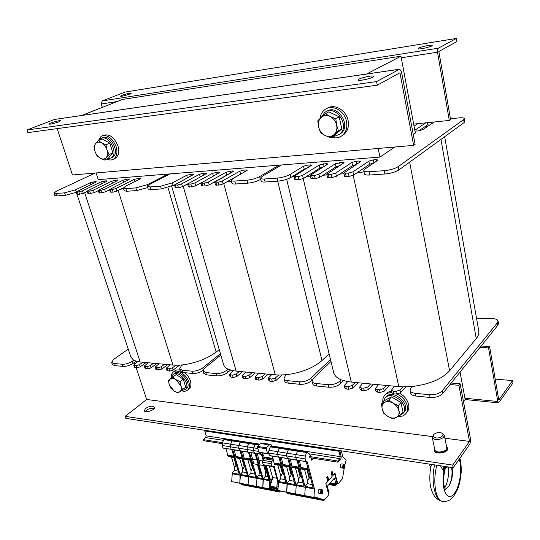 <?xml version="1.0" encoding="UTF-8"?>
<svg xmlns="http://www.w3.org/2000/svg" width="540" height="540" viewBox="0 0 540 540"><rect width="100%" height="100%" fill="white"/><g stroke="black" fill="none" stroke-linecap="round" stroke-linejoin="round"><path stroke-width="0.81" d="M96.106 172.949L98.253 179.644L379.951 157.093L378.196 148.453M413.262 134.494L415.348 133.083L400.964 56.201L122.431 99.441L81.81 115.459M400.964 56.201L366.552 74.027M463.482 401.639L465.163 399.431L460.053 372.101M394.808 147.015L379.951 157.093M260.469 178.241L261.225 181.204C261.448 181.879 262.75 182.142 265.147 182.007L277.925 181.157C282.967 180.644 287.28 179.408 290.878 177.458L304.229 169.222L307.139 168.21M292.302 176.58L294.151 176.742M281.543 164.97L262.103 176.418L260.462 178.214C260.685 178.875 261.995 179.138 264.384 178.997L277.175 178.112C282.218 177.586 286.538 176.351 290.142 174.413L303.521 166.232L307.746 165.031L311.783 165.092L294.611 175.959L294.104 176.546L294.847 179.631L298.957 179.753L303.345 178.497L319.916 168.048L323.163 166.961M306.727 176.364L310.399 176.107M294.104 176.546L298.215 176.648L302.609 175.392L319.228 165.011L326.16 163.586L327.672 163.863L327.226 164.389L310.237 175.406L310.966 178.531L315.218 178.666L319.66 177.397L336.022 166.833L339.586 165.692M323.001 175.237L326.97 174.96M310.237 175.406L314.489 175.52L318.938 174.251L335.34 163.762L342.387 162.317L343.973 162.608L343.555 163.127L326.801 174.238L327.524 177.41L331.925 177.552L336.413 176.263L352.546 165.598L356.434 164.396M339.707 174.083L343.987 173.785M326.801 174.238L331.209 174.359L335.704 173.077L351.871 162.479L356.238 161.231L359.046 161.014L360.707 161.311L360.308 161.825L343.825 173.036L344.527 176.249L349.09 176.404L353.632 175.102L369.508 164.322L373.721 163.073M357.007 172.807L363.987 171.889M427.417 126.475L425.081 126.61L428.051 124.416L427.734 122.654M418.871 130.822L425.081 126.61M343.825 173.036L348.381 173.171L352.931 171.862L368.854 161.163L373.268 159.901L376.151 159.671L377.892 159.989L377.514 160.488L364.952 169.047L363.731 170.681L364.419 173.941C364.723 174.839 366.491 175.203 369.718 175.028L384.865 174.015C390.764 173.428 395.408 172.091 398.81 169.999L464.13 122.58L464.846 121.568L464.353 118.597C464.029 117.821 462.152 117.592 458.723 117.916L450.434 118.773M417.791 123.674L414.052 126.158M414.815 130.255L425.831 122.85M434.315 121.979L422.705 129.688L418.642 130.842L414.983 131.153M363.731 170.681C364.034 171.572 365.803 171.923 369.029 171.74L384.19 170.687C390.096 170.087 394.747 168.75 398.156 166.671L463.637 119.603L464.353 118.597M330.98 361.469L313.24 378.486L312.019 381.26C312.377 382.469 313.7 383.211 315.995 383.474L328.212 384.689C332.984 384.865 336.92 383.643 340.018 381.038L341.226 379.823L347.652 381.618L344.27 385.607L345.721 386.424L348.266 386.674L352.262 385.439L355.124 382.475L362.812 383.211L359.62 387.099L361.132 387.95L363.737 388.213L367.774 386.957L370.595 383.954L378.473 384.703L375.334 388.625L376.92 389.515L379.586 389.779L383.67 388.51L386.444 385.459L394.517 386.228L391.446 390.184L393.1 391.122L395.84 391.392L399.964 390.103L402.8 386.883L412.054 386.546L410.967 387.801L410.083 390.366C410.522 391.973 412.27 392.958 415.321 393.323L429.59 394.74C435.105 394.963 439.317 393.64 442.22 390.778L497.495 322.677L498.035 321.05C497.617 319.606 495.794 318.789 492.554 318.593L476.503 318.182M444.656 136.721L478.777 331.128C479.189 333.504 478.346 335.981 476.24 338.567L449.604 370.791C441.869 379.1 429.347 384.352 412.054 386.546M402.8 386.883L394.517 386.228M355.124 382.475L347.652 381.618M370.595 383.954L362.812 383.211M386.444 385.459L378.473 384.703M341.226 379.823C336.92 378 334.402 375.577 333.673 372.546L286.659 179.321M410.083 390.366L410.65 393.066C411.095 394.679 412.844 395.671 415.888 396.043L430.151 397.487C435.659 397.717 439.864 396.401 442.76 393.525L497.914 325.195L498.454 323.561L498.035 321.05M391.446 390.184L392.033 392.857L393.687 393.802L396.421 394.079L400.538 392.789L405.695 386.903M375.334 388.625L375.935 391.264L377.521 392.162L380.187 392.432L384.257 391.163L389.185 385.722M359.62 387.099L360.227 389.705L361.739 390.569L364.345 390.832L368.375 389.576L373.376 384.217M344.27 385.607L344.891 388.186L346.343 389.009L348.881 389.266L352.87 388.031L357.952 382.745M312.032 381.308L312.66 383.771C313.011 384.993 314.341 385.736 316.629 386.006L328.84 387.241C333.612 387.423 337.547 386.208 340.632 383.589L343.548 380.646M170.053 173.894L149.492 184.491L147.373 186.388L150.107 186.921L160.529 186.199L172.382 182.851L186.678 175.298L192.665 174.035L193.671 174.218L193.057 174.798L174.481 184.964L175.284 187.738L178.443 187.799L182.446 186.665L187.63 183.863M186.077 184.7L187.731 184.585M174.481 184.964L177.64 185.011L181.649 183.877L199.503 174.299L203.411 173.198L206.631 173.219L206.03 173.792L187.576 184.046L188.372 186.853L191.632 186.914L195.676 185.767L201.272 182.696M199.287 183.789L201.143 183.661M187.576 184.046L190.836 184.1L194.886 182.952L212.632 173.279L218.808 171.99L219.901 172.192L219.314 172.76L200.988 183.101L201.778 185.942L205.139 186.017L209.23 184.856L227.59 174.683M212.814 182.851L214.886 182.709M200.988 183.101L204.35 183.161L208.44 182L226.078 172.24L232.342 170.93L233.482 171.139L232.916 171.707L214.731 182.135L215.514 185.011L218.977 185.092L223.115 183.917L241.873 173.448M226.82 181.811L231.437 181.204M147.386 186.422L148.19 189.081L150.923 189.635L161.339 188.939L174.481 184.903M231.208 180.367L231.977 183.249C232.18 183.863 233.375 184.113 235.562 183.985L247.705 183.175C252.518 182.682 256.743 181.481 260.375 179.564L260.752 179.341M214.731 182.135L218.194 182.203L222.332 181.022L239.841 171.173L243.871 170.033L247.394 170.066L246.847 170.627L232.963 178.511L231.201 180.333C231.404 180.941 232.598 181.184 234.785 181.049L246.935 180.205C251.755 179.705 255.98 178.504 259.619 176.6L279.092 165.166M220.84 355.077L204.606 368.132L202.986 371.007L205.828 372.553L215.946 373.558C219.969 373.687 223.594 372.58 226.827 370.244L228.13 369.158L233.179 370.724L229.406 374.429L232.531 375.199L236.21 374.078L239.321 371.439L245.673 372.046L242.075 375.664L245.295 376.468L249.001 375.334L252.092 372.654L258.586 373.275L255.029 376.927L258.336 377.757L262.082 376.61L265.154 373.903L271.789 374.531L268.272 378.216L271.681 379.08L275.461 377.919L278.627 375.064L286.51 374.706L285.296 375.82L283.973 378.635C284.303 379.748 285.525 380.423 287.631 380.666L299.288 381.82C303.865 381.983 307.719 380.795 310.858 378.257L330.5 359.498M329.123 353.842L322.002 360.558C313.43 367.956 301.603 372.674 286.51 374.706M278.627 375.064L271.789 374.531M239.321 371.439L233.179 370.724M252.092 372.654L245.673 372.046M265.154 373.903L258.586 373.275M228.13 369.158C225.612 367.943 224.093 366.363 223.56 364.419L171.693 186.3M283.986 378.689L284.627 381.098C284.965 382.212 286.18 382.894 288.286 383.137L299.936 384.318C304.506 384.487 308.36 383.299 311.492 380.754L312.073 380.201M268.272 378.216L268.94 380.653L270.101 381.301L272.342 381.524L276.122 380.363L281.988 375.037M255.029 376.927L255.704 379.337L259.004 380.174L262.75 379.033L268.198 374.193M242.075 375.664L242.757 378.047L245.97 378.857L249.676 377.723L255.163 372.951M229.406 374.429L230.087 376.785L233.213 377.568L236.885 376.448L242.419 371.736M203.006 371.075L203.681 373.309L206.516 374.868L216.641 375.894C220.657 376.022 224.282 374.922 227.502 372.58L230.513 370.069M95.168 173.029L56.491 191.16L53.993 193.077L55.958 193.455L64.618 192.854L75.533 189.79L90.221 182.776L95.56 181.643L96.282 181.771L95.533 182.365L76.302 191.855L77.132 194.373L77.841 194.515L83.322 193.361L87.257 191.45M76.302 191.855L78.806 191.869L82.492 190.836L100.899 181.953L106.306 180.799L107.055 180.934L106.319 181.528L87.142 191.093L87.973 193.644L88.709 193.786L94.264 192.618L98.321 190.627M97.997 190.789L98.361 190.762M87.142 191.093L89.714 191.113L93.433 190.066L111.807 181.103L117.281 179.941L118.064 180.076L117.342 180.677L98.219 190.316L99.05 192.895L99.819 193.05L105.449 191.862L109.633 189.783M109.168 190.013L109.694 189.979M98.219 190.316L100.865 190.337L104.625 189.284L122.945 180.238L126.61 179.213L129.31 179.206L128.608 179.8L109.546 189.526L110.376 192.125L113.09 192.159L116.883 191.093L123.417 187.805M120.744 189.149L123.586 188.784M54.007 193.111L54.83 195.534L56.795 195.919L65.455 195.338L76.43 192.247M123.383 188.143L124.193 190.742L126.711 191.255L136.667 190.586L147.737 187.576M109.546 189.526L112.266 189.547L116.059 188.48L134.325 179.354L139.961 178.166L140.805 178.315L140.117 178.909L125.591 186.206L123.377 188.109L125.888 188.602L135.844 187.913L147.461 184.64L168.035 174.056M128.243 349.117L113.576 359.451L111.618 362.313L113.704 363.42L122.236 364.264C125.672 364.358 129.033 363.346 132.314 361.24L133.67 360.254L137.686 361.631L133.664 365.074L136.175 365.648L139.577 364.621L142.823 362.239L148.156 362.745L144.302 366.113L146.873 366.707L150.309 365.675L153.542 363.265L158.989 363.778L155.156 367.173L157.795 367.794L161.264 366.748L164.484 364.304L170.039 364.831L166.232 368.26L168.946 368.894L172.442 367.841L175.784 365.269L182.615 364.905L181.325 365.911L179.618 368.793L182.25 370.217L191.95 371.176C195.818 371.297 199.375 370.217 202.628 367.943L220.435 353.673M219.254 349.623L216.169 352.073C207.157 358.736 195.973 363.015 182.615 364.905M175.784 365.269L170.039 364.831M142.823 362.239L137.686 361.631M153.542 363.265L148.156 362.745M164.484 364.304L158.989 363.778M133.67 360.254L130.91 357.17L76.309 192.308M179.638 368.861L180.32 371.054L182.952 372.485L192.652 373.464C196.263 373.606 199.699 372.627 202.946 370.514M166.239 368.28L166.948 370.494L169.655 371.142L173.144 370.082L179.482 365.182M155.162 367.193L155.871 369.387L158.51 370.015L161.973 368.969L167.697 364.608M144.308 366.133L145.017 368.307L147.589 368.908L151.025 367.875L156.769 363.569M133.67 365.094L134.379 367.24L136.89 367.828L140.292 366.802L146.063 362.549M111.638 362.381L112.34 364.439L114.433 365.553L122.958 366.417C126.394 366.512 129.749 365.506 133.029 363.386L136.013 361.22M418.743 48.06C421.483 46.521 432.358 44.395 432.223 45.434C432.81 46.575 417.92 49.964 418.061 48.667L418.743 48.06M121.932 95.33C126.549 93.764 129.614 93.076 131.139 93.272C131.571 93.94 120.339 96.991 120.447 96.167L121.932 95.33M102.33 107.366L101.284 103.984L102.222 100.926L125.152 92.056L456.401 38.434L438.305 48.215C437.522 48.85 437.265 50.18 437.522 52.205L449.294 120.44L450.569 119.543L438.865 51.469L456.914 41.587L456.401 38.434M449.294 120.44L413.667 124.099M480.006 347.382L488.538 347.909L497.786 401.497L498.548 402.874L513 382.955L512.609 380.579L495.207 379.127M488.538 347.909L489.605 346.558L498.805 400.059L512.609 380.579M489.605 346.558L481.086 346.046M58.624 121.905C53.595 123.647 50.321 124.382 48.809 124.126C48.357 123.323 60.608 119.873 60.527 120.825L58.624 121.905M372.64 77.2C369.34 79.076 357.811 81.277 357.986 80.015C357.325 78.563 373.586 74.743 373.558 76.356L372.64 77.2M27 130.012L27.884 132.597L377.291 85.185L399.951 72.778L413.647 145.375L415.112 144.349L401.497 71.935L399.721 69.201L376.576 81.574L27 130.012L54.682 119.408L399.411 69.242M377.291 85.185L376.576 81.574M413.647 145.375L72.495 174.994L57.173 128.628M435.429 450.785L434.869 451.663M447.498 449.53L446.627 448.889M446.58 446.648L447.667 448.193C448.936 452.817 434.788 455.193 434.194 450.468L434.599 448.679M154.217 408.402C151.706 407.869 149.054 408.544 146.252 410.434L145.226 411.527M145.584 408.416C149.715 405.952 152.678 405.554 154.481 407.214C155.588 409.928 144.889 413.593 144.288 410.697L145.584 408.416M469.976 443.954L470.651 439.783L460.127 383.805L458.912 385.337L469.496 441.41L452.709 465.095L453.229 467.694L469.976 443.954M136.188 367.754L146.664 399.472L432.27 436.577L146.664 399.472L125.138 416.354L452.709 465.095M469.496 441.41L444.899 438.217L469.496 441.41M125.138 416.354L125.834 418.385L453.229 467.694M460.127 383.805L451.244 383.015M450.016 384.534L458.912 385.337M134.845 363.704L134.413 362.381M184.68 372.661C187.441 374.942 189.344 377.703 190.404 380.93C191.369 384.318 191.018 386.897 189.351 388.672L188.696 389.205M173.61 371.837L174.44 371.196C175.838 369.927 177.714 369.596 180.056 370.19M171.349 378.101C171.059 375.611 171.578 373.707 172.915 372.377C176.688 368.26 186.759 374.348 188.899 382.144C189.871 385.533 189.52 388.112 187.859 389.887C186.232 391.379 184.046 391.642 181.292 390.663M102.607 135.635L103.025 135.452C109.181 133.447 114.169 136.951 117.997 145.976C119.516 151.727 118.672 155.817 115.466 158.247L114.095 158.882M98.071 140.927L101.183 136.242C107.339 134.237 112.334 137.754 116.174 146.792C117.707 152.557 116.87 156.654 113.663 159.084C111.659 160.292 109.357 160.279 106.751 159.037M399.89 393.316C404.521 396.117 407.417 399.85 408.591 404.514C409.158 407.369 408.753 409.799 407.369 411.791L406.654 412.648M385.034 394.889L385.553 394.315C386.978 392.486 389.023 391.46 391.675 391.237M397.224 394.092C402.57 396.799 405.932 400.775 407.315 406.019C407.889 408.881 407.484 411.311 406.1 413.309C404.264 415.719 401.544 416.792 397.94 416.529M382.752 402.381L382.86 398.783L384.237 395.773C386.006 393.552 388.591 392.526 392 392.702M326.916 108.452C334.091 103.228 346.181 109.985 348.077 120.433C349.13 126.367 347.767 131.038 343.987 134.44L341.834 135.823M319.957 118.584C320.429 114.831 321.995 111.895 324.648 109.782C331.695 103.822 344.513 110.518 346.478 121.365C347.537 127.312 346.174 131.989 342.387 135.398C339.235 137.862 335.61 138.483 331.513 137.255M99.016 140.326L100.656 138.713C108.277 133.447 119.232 153.576 111.186 157.977L107.588 158.659M101.851 138.2L102.134 138.078C109.755 132.813 120.683 152.908 112.644 157.309L111.328 157.889M171.484 378L172.854 374.733C178.126 369.016 191.309 384.446 185.45 389.502L181.44 390.555M173.435 374.281L174.069 373.781C179.347 368.064 192.51 383.468 186.658 388.53L186.097 388.976M383.616 401.402L384.865 398.378C390.845 389.367 410.11 404.717 403.306 413.174L399.384 415.692M385.533 397.629L385.918 397.197C391.898 388.193 411.129 403.508 404.325 411.966L403.718 412.688M321.334 117.288L324.648 112.597C335.259 103.525 350.771 125.955 339.62 134.21L334.719 136.235L333.18 136.262M326.518 111.483C337.351 103.491 351.729 125.489 340.909 133.441L339.12 134.588M174.022 390.994L170.937 388.321L169.236 384.716L174.022 390.994C176.344 392.445 178.288 392.675 179.867 391.689L178.004 392.965L174.022 390.994M168.419 380.389L170.242 379.067C168.817 380.248 168.48 382.131 169.236 384.716L168.419 380.389L176.135 374.551L183.263 379.175L185.747 387.167L179.867 391.689C181.319 390.535 181.676 388.658 180.934 386.046L182.628 389.691M172.976 377.028L176.094 379.701C173.745 378.257 171.794 378.047 170.242 379.067L176.135 374.551M180.124 381.679L180.934 386.046L176.094 379.701L180.124 381.679L183.263 379.175M387.896 416.428L383.609 413.161L382.171 408.922C382.968 411.993 384.878 414.497 387.896 416.428C390.98 418.196 393.775 418.527 396.259 417.42L392.958 418.817L387.896 416.428M381.496 403.785L384.737 402.314C382.442 403.663 381.584 405.864 382.171 408.922L381.496 403.785L384.23 400.721L391.5 396.88L400.964 402.516L403.009 411.973L400.343 415.118L396.259 417.42C398.601 416.111 399.492 413.917 398.932 410.825L400.343 415.118M388.78 399.951L393.134 403.218C389.995 401.456 387.194 401.152 384.737 402.314L388.78 399.951L391.5 396.88M398.277 405.628L398.932 410.825C398.142 407.707 396.212 405.169 393.134 403.218L398.277 405.628L400.964 402.516M100.244 158.186L97.031 155.837L94.952 151.247C96.039 154.4 97.801 156.708 100.244 158.186C102.708 159.469 104.713 159.266 106.265 157.579L104.544 160.056L100.244 158.186M93.953 146.165L95.627 143.627C94.25 145.537 94.028 148.082 94.952 151.247L93.953 146.165M98.402 140.589L101.662 142.925C99.164 141.656 97.153 141.892 95.627 143.627L98.402 140.589L102.236 138.935L109.823 143.12L112.86 152.867L109.073 154.589L106.265 157.579C107.676 155.696 107.926 153.158 107.008 149.945L109.073 154.589M106.009 144.801L107.008 149.945C105.921 146.745 104.139 144.41 101.662 142.925L106.009 144.801L109.823 143.12M112.86 152.867L108.317 158.321L104.544 160.056M325.094 135.486L320.463 132.692L318.641 127.022C319.633 130.896 321.779 133.718 325.094 135.486C328.475 137.018 331.466 136.715 334.078 134.575L330.703 137.727L325.094 135.486M317.776 120.771L321.077 117.524C318.688 119.948 317.871 123.113 318.641 127.022L317.776 120.771M325.384 113.711L330.095 116.478C326.66 114.973 323.649 115.324 321.077 117.524L325.384 113.711L328.806 111.834L339.181 116.816L341.786 128.864L338.438 130.828L334.078 134.575C336.528 132.212 337.385 129.04 336.643 125.071L338.438 130.828M335.799 118.726L336.643 125.071C335.657 121.115 333.477 118.253 330.095 116.478L335.799 118.726L339.181 116.816M341.786 128.864L334.064 135.743L330.703 137.727M436.057 437.913C433.094 437.238 432.459 435.983 434.16 434.147C436.32 432.662 438.696 432.257 441.288 432.918C445.554 434.234 440.924 438.696 436.057 437.913M433.694 434.612L432.263 437.306C432.574 438.473 433.748 439.216 435.773 439.533C440.957 439.58 443.799 438.149 444.305 435.24L441.902 433.195M432.263 437.306L434.808 449.705C435.341 453.904 447.917 451.784 446.783 447.68L444.305 435.24M429.05 464.056L429.678 464.771M444.238 467.815L448.132 466.925M443.009 466.155L443.968 471.818L440.417 465.764M429.523 464.123L430.481 468.106M441.821 501.282C437.285 499.75 434.153 496.746 432.419 492.284C429.678 486.533 429.111 478.042 430.724 466.803L432.074 464.508M452.702 467.613C453.06 475.092 451.656 481.451 448.483 486.682L445.142 489.382M444.528 489.422L444.015 489.341M445.115 489.328L448.483 486.682C451.602 481.437 452.662 475.031 451.663 467.458M442.699 501.451L441.848 501.289C434.666 499.885 430.772 480.647 434.68 464.9M436.86 465.23C432.554 480.944 435.456 500.026 442.159 501.343L443.097 501.505M306.585 452.54L305.255 456.077L305.073 458.899L268.785 453.033L268.974 450.293L270.331 446.87L306.585 452.54L307.017 452.156L310.385 455.335L309.528 456.415L309.865 457.704L338.04 462.213L340.828 459.034L341.226 457.056L339.883 450.623M204.559 430.238L206.111 435.814L205.679 437.569L203.384 439.634L203.722 440.714L222.163 443.664M309.562 456.53L337.736 461.018L338.04 462.213M203.384 439.634L222.494 442.672M338.843 450.468L340.234 456.651L339.836 458.636L337.736 461.018M249.345 485.244L250.324 486.378L242.244 484.819L241.637 484.637L241.785 484.002L249.865 485.555L249.723 486.196L250.324 486.378L258.512 487.958L241.637 484.637M247.07 484.616L255.11 486.506L249.352 485.399M240.084 450.893L247.435 475.787L240.111 474.437L239.821 483.151L240.435 483.341L231.687 481.592L232.241 473.81L240.368 475.308L239.821 483.151L248.684 484.92L231.687 481.592M240.111 474.437L242.642 471.92L242.804 469.307L239.591 458.474M236.547 457.954L235.987 457.367L242.318 458.44M234.252 449.935L235.987 457.367M231.599 449.368L223.425 448.031M258.626 451.393L230.404 446.823L231.113 449.192L230.404 446.823L230.594 444.177L257.803 448.517M222.406 442.874L230.594 444.177L230.404 446.823L222.217 445.5L222.406 442.874L223.803 439.601L231.977 440.876L230.594 444.177L232.436 440.525L240.671 441.815M240.692 441.815L232.436 440.525L231.977 440.876L240.273 442.172L240.732 441.821L249.089 443.124M239.666 450.819L238.707 448.166L238.889 445.5L240.273 442.172L238.889 445.5L238.707 448.166L239.409 450.549L223.162 448.119M241.016 451.042L248.616 476.834L248.063 484.731L257.04 486.526L248.063 484.731L248.616 476.834L256.979 478.379L256.433 486.338L269.865 488.983L270.014 488.322L279.113 491.177L278.971 491.825L279.558 492.014L257.918 487.769L258.059 487.127L257.918 487.769L266.821 489.557L266.227 489.375L266.369 488.727L266.227 489.375L273.159 490.779L272.565 490.597L272.707 489.942L279.113 491.177M254.59 486.054L272.707 489.942L272.565 490.597L278.971 491.825M246.375 484.481L249.865 485.555L263.385 488.093L256.237 486.567L260.442 487.181M252.146 485.588L247.07 484.697M232.72 449.685L240.368 475.308L248.616 476.834L248.36 475.956L250.877 473.418L251.039 470.786L247.847 459.877M235.724 456.476L242.055 457.549M242.514 459.101L241.542 458.804M241.96 459.007L244.195 466.567L242.804 469.307M246.503 472.621L242.642 471.92M244.107 466.594L244.755 466.709M244.195 466.567L244.62 466.256M244.526 466.236L242.413 459.088M244.816 459.365L244.256 458.771L250.702 459.864M242.534 451.292L244.256 458.771M239.895 450.725L247.826 451.926L247.124 449.53L247.313 446.843L248.69 443.489L249.143 443.131L255.508 444.13L249.143 443.131L247.313 446.843L247.124 449.53L248.056 452.196L254.475 453.249L253.55 450.569L253.739 447.869L255.11 444.494L255.582 444.137L259.436 444.737L255.582 444.137M255.562 444.137L255.11 444.494L240.273 442.172L240.732 441.821L249.109 443.124M248.083 452.203L231.37 449.462M249.426 452.419L256.979 478.379L256.433 486.338L262.811 487.559L263.358 479.561L269.507 480.695M262.919 487.654L266.369 488.727L271.782 489.706L263.608 487.87L268.853 488.795M248.36 475.956L255.791 477.326L248.495 452.297L249.433 452.452M243.992 457.88L250.439 458.966M250.891 460.532L249.804 460.208M250.222 460.418L252.443 468.025L251.039 470.786M254.86 474.14L250.877 473.418M252.356 468.052L253.125 468.187M252.443 468.025L252.99 467.735M252.774 467.694L250.675 460.499M295.961 494.188L296.46 494.505L296.318 495.173L296.899 495.356L288.164 493.675L287.584 493.486L287.726 492.831L296.46 494.505L296.318 495.173L296.899 495.356L305.762 497.063L287.584 493.486M293.753 493.567L302.191 495.545L295.967 494.35M287.881 458.723L294.962 484.542L287.03 483.077L286.733 492.143L287.334 492.332L277.931 490.462L278.478 482.355L287.28 483.982L286.733 492.143L296.257 494.046L277.931 490.462M287.03 483.077L289.481 480.425L289.649 477.711L286.551 466.472M283.601 465.973L283.055 465.365L290.027 466.553M281.381 457.657L283.055 465.365M278.816 457.096L269.953 455.645M268.974 450.293L277.844 451.703L279.653 447.889L277.844 451.703L277.654 454.464L278.336 456.921L277.654 454.464L277.844 451.703L305.255 456.077M287.584 458.669L286.652 455.915L286.841 453.141L288.623 449.287L297.695 450.704L288.623 449.287L286.841 453.141L286.652 455.915L287.334 458.393L269.696 455.74M288.887 458.885L296.21 485.629L295.663 493.857L305.316 495.781L295.663 493.857L296.21 485.629L305.269 487.303L304.729 495.599L314.516 497.549L314.658 496.861L323.447 499.689L323.312 500.371L323.879 500.553L305.188 496.881L305.323 496.213L305.188 496.881L314.753 498.798L314.179 498.616L314.321 497.941L314.179 498.616L323.312 500.371M301.975 495.139L305.323 496.213L323.447 499.689M293.085 493.439L305.323 496.213L311.148 497.266L302.636 495.356L308.306 496.355M299.329 494.633L293.753 493.648M279.902 457.414L287.28 483.982L296.21 485.629L295.961 484.724L298.397 482.045L298.566 479.304L295.488 467.998M282.798 464.447L289.778 465.629M290.216 467.242L288.549 466.817M288.974 467.026L291.128 474.863L289.649 477.711M294.064 481.262L289.481 480.425M291.04 474.889L292.383 475.126M291.128 474.863L292.255 474.66M291.452 474.518L289.413 467.1M287.219 492.514L287.726 492.831M284.999 491.886L293.362 493.85L287.226 492.669M278.91 457.252L286.045 482.895L278.228 481.457L278.478 482.355M273.301 459.817L271.546 461.795L271.127 463.691L272.12 466.553L274.307 466.513L278.235 481.451L280.699 478.832L280.861 476.132L277.742 464.974M274.772 464.468L274.226 463.867L281.077 465.028M272.538 456.206L274.226 463.867M268.785 453.033L269.474 455.47M270.331 446.87L270.776 446.506L279.578 447.883L270.776 446.506M288.59 449.28L279.639 447.889L288.569 449.28M278.593 457.198L296.467 459.884L295.792 457.394L295.981 454.599L297.756 450.711L306.963 452.149M290.48 492.939L284.999 491.974M273.969 462.949L280.82 464.11M281.266 465.71L279.734 465.311M280.159 465.521L282.326 473.303L280.861 476.132M285.14 479.635L280.699 478.832M282.238 473.337L283.446 473.546M282.326 473.303L283.311 473.081M282.65 472.966L280.598 465.601M277.972 489.814L276.001 489.314L277.985 489.692M277.992 489.544L273.746 488.606L277.999 489.416M278.012 489.26L271.478 487.89L278.019 489.139M278.033 488.983L270.229 487.499L269.089 486.824L269.615 479.081L270.229 479.196L269.784 485.102L272.525 477.11L269.393 466.081M265.727 465.446L269.615 479.081M272.066 466.533L263.405 465.048L262.406 462.206L262.825 460.323L264.391 458.75L264.6 457.812L262.19 452.885L269.062 454.005M259.18 452.304L257.479 447.39L257.695 446.445L260.631 443.563L262.049 443.057L270.594 444.373M272.835 446.823L270.776 444.4L269.365 444.92L260.631 443.563M257.695 446.445L266.45 447.822L269.365 444.92M266.45 447.822L266.234 448.774L267.604 453.607L258.856 452.189M268.731 451.15L268.225 453.425L267.604 453.607M271.822 456.091L273.004 458.399M278.235 481.484L277.911 488.835L269.237 487.181M273.524 466.405L277.506 480.533L278.289 480.674M277.506 480.533L276.77 487.377L270.027 486.108L269.784 485.102M266.341 465.554L270.229 479.196M270.027 486.108L272.95 477.569L272.525 477.11M272.95 477.569L276.872 478.278M272.194 489.632L269.271 488.869M269.946 488.923L278.188 490.934L272.201 489.787M264.573 465.251L268.704 479.702L263.101 478.676L262.811 487.559L269.865 488.983M263.101 478.676L265.41 476.28L265.687 472.325L263.75 465.568M257.344 453.715L260.098 464.933L264.708 465.73M254.732 453.155L248.312 452.101M260.321 452.581L260.739 454.039L254.246 452.979L253.55 450.569L253.739 447.869L255.11 444.494L259.058 445.108M263.088 460.06L261.482 454.424L262.332 454.565L261.839 453.971L260.739 454.039M262.332 454.565L263.723 459.425M265.424 465.399L269.561 479.885M269.365 487.222L269.257 488.795M280.476 491.022L279.558 492.014M270 488.383L271.424 488.815L269.966 488.538M269.939 488.646L273.699 489.53L269.906 488.801M269.879 488.909L275.947 490.232L269.953 489.085M258.788 460.384L262.447 460.998M266.26 471.163L265.687 472.325M267.853 476.726L265.41 476.28M254.995 453.33L262.265 478.521L256.723 477.502L256.979 478.379L263.358 479.561L255.839 453.472M256.723 477.502L259.045 475.126L259.315 471.184L257.371 464.461M250.938 452.669L253.706 463.826L258.248 464.616M254.509 453.256L260.962 454.309M252.389 459.297L256.939 460.067M259.841 470.131L259.315 471.184M261.407 475.551L259.045 475.126M241.259 483.692L241.785 484.002M238.97 483.064L246.942 484.933L241.265 483.847M231.809 449.537L239.2 474.275L231.977 472.945L232.241 473.81M231.977 472.945L234.522 470.448L234.684 467.856L231.458 457.083M228.393 456.563L227.833 455.976L234.05 457.036M226.085 448.598L227.833 455.976M222.217 445.5L222.932 447.856M223.803 439.601L224.262 439.25L232.376 440.519M243.965 484.015L238.977 483.145M227.563 455.099L233.786 456.151M234.245 457.697L233.395 457.414M233.813 457.616L236.054 465.129L234.684 467.856M238.262 471.13L234.522 470.448M235.966 465.156L236.507 465.251M292.559 467.498L292.019 466.891L299.12 468.099M290.358 459.128L292.019 466.891M287.807 458.568L296.716 460.168M298.013 460.377L305.269 487.303L304.729 495.599L314.516 497.549M310.993 496.874L320.24 499.014L312.566 497.374L318.074 498.319L314.53 497.475M295.961 484.724L304.013 486.209L297 460.242L298.019 460.411M291.762 465.966L298.87 467.168M299.309 468.788L297.5 468.342M297.925 468.551L300.065 476.442L298.566 479.304M303.122 482.902L298.397 482.045M299.97 476.469L301.455 476.732M300.065 476.442L301.327 476.26M300.382 476.091L298.363 468.626M306.187 461.599L313.2 487.897L305.026 486.392L305.269 487.303L314.469 489.004L313.929 497.36M305.026 486.392L307.449 483.692L307.611 480.931L304.567 469.544M301.651 469.051L301.118 468.437L308.347 469.665M299.471 460.62L301.118 468.437M296.939 460.06L305.957 461.68L296.467 459.884L295.792 457.394L295.981 454.599L297.769 450.718M344.885 464.893L346.147 460.31L342.806 456.773L341.334 450.839M313.605 458.298L311.756 460.31L311.121 457.9M305.073 458.899L305.741 461.403M306.241 461.761L307.28 461.93L306.801 461.315L305.957 461.68M307.28 461.93L314.469 489.004M344.25 468.092L342.482 478.724L338.243 483.692L337.122 481.43L335.009 473.114L333.133 475.274L332.134 471.359L331.135 472.507L332.134 476.422L328.779 480.276L327.767 476.348L326.754 477.509L327.767 481.444L325.85 483.651L328.03 492.048L328.32 495.342L323.879 500.553M343.994 464.164L341.618 463.934C340.646 464.191 340.24 465.19 340.403 466.918L341.071 467.755M318.863 493.297L318.188 492.46C318.013 490.637 318.465 489.591 319.525 489.321L321.948 489.611M343.359 467.195L343.879 467.89C345.08 467.087 345.249 466.027 344.399 464.711C343.575 464.893 343.231 465.723 343.359 467.195M344.25 464.697C344.999 465.899 344.851 466.952 343.798 467.863M343.636 465.217L343.359 467.168M322.88 490.874C323.015 492.426 322.637 493.297 321.732 493.493C320.848 492.095 321.05 490.995 322.353 490.185L322.88 490.874M322.198 490.171L322.65 490.833L321.658 493.466M321.557 490.651L321.206 492.777M345.938 461.369L345.6 461.315M328.091 494.073L329.177 492.075L328.057 493.034M338.243 483.692L337.122 483.496L335.111 485.663L328.806 484.535M333.133 475.274L332.539 475.166L331.695 471.865M328.779 480.276L328.185 480.175L327.328 476.854M333.997 478.528L334.537 478.622L334.064 478.454L327.645 485.879L327.449 486.83L328.462 490.732L327.868 491.427M334.537 478.622L335.522 482.497L336.528 481.322L337.122 483.496M334.571 473.62L336.528 481.322L337.122 481.43M338.033 482.875L336.913 482.672L334.834 485.109L335.036 484.61L329.576 483.638M334.834 485.109L335.111 485.663M330.278 482.834L335.502 483.759L335.036 484.61M335.502 483.759L335.522 482.497M329.11 491.805L328.502 492.163L328.462 490.732M314.584 497.198L315.893 497.617L314.55 497.36M300.868 467.505L308.097 468.727M308.536 470.36L306.585 469.888M307.01 470.104L309.13 478.042L307.611 480.931M312.316 484.569L307.449 483.692M309.035 478.069L310.662 478.359M309.13 478.042L310.534 477.88M309.447 477.691L307.442 470.178M427.403 122.688L427.781 124.774M463.637 119.603L464.13 122.58M398.156 166.671L398.81 169.999M384.19 170.687L384.865 174.015M369.029 171.74L369.718 175.028M376.151 159.671L376.461 161.204M373.268 159.901L373.896 162.952M368.854 161.163L369.508 164.322M352.931 171.862L353.632 175.102M348.381 173.171L349.09 176.404M345.485 173.374L346.194 176.594M359.046 161.014L359.35 162.459M356.238 161.231L356.852 164.119M351.871 162.479L352.546 165.598M335.704 173.077L336.413 176.263M331.209 174.359L331.925 177.552M328.388 174.555L329.11 177.734M342.387 162.317L342.684 163.688M339.653 162.533L340.254 165.26M335.34 163.762L336.022 166.833M318.938 174.251L319.66 177.397M314.489 175.52L315.218 178.666M311.749 175.709L312.478 178.848M326.16 163.586L326.45 164.882M323.494 163.796L324.081 166.381M319.228 165.011L319.916 168.048M302.609 175.392L303.345 178.497M298.215 176.648L298.957 179.753M295.549 176.837L296.285 179.928M310.338 164.828L310.628 166.057M307.746 165.031L308.313 167.481M303.521 166.232L304.229 169.222M290.142 174.413L290.878 177.458M277.175 178.112L277.925 181.157M264.384 178.997L265.147 182.007M476.24 338.567L440.951 139.408M449.604 370.791L409.637 162.142M398.783 386.64L353.214 175.338M351.311 382.111L303.19 178.585M497.914 325.195L497.495 322.677M442.76 393.525L442.22 390.778M430.151 397.487L429.59 394.74M415.888 396.043L415.321 393.323M400.538 392.789L399.964 390.103M396.421 394.079L395.84 391.392M393.687 393.802L393.1 391.122M384.257 391.163L383.67 388.51M380.187 392.432L379.586 389.779M377.521 392.162L376.92 389.515M368.375 389.576L367.774 386.957M364.345 390.832L363.737 388.213M361.739 390.569L361.132 387.95M352.87 388.031L352.262 385.439M348.881 389.266L348.266 386.674M346.343 389.009L345.721 386.424M340.632 383.589L340.018 381.038M328.84 387.241L328.212 384.689M316.629 386.006L315.995 383.474M259.619 176.6L260.375 179.564M246.935 180.205L247.705 183.175M234.785 181.049L235.562 183.985M246.2 169.844L246.463 170.849M243.871 170.033L244.391 172.024M239.841 171.173L240.584 174.001M222.332 181.022L223.115 183.917M218.194 182.203L218.977 185.092M215.865 182.365L216.648 185.247M232.342 170.93L232.591 171.889M230.06 171.113L230.566 173.016M226.078 172.24L226.827 175.034M208.44 182L209.23 184.856M204.35 183.161L205.139 186.017M202.075 183.316L202.865 186.165M218.808 171.99L219.051 172.908M216.581 172.166L217.073 173.995M212.632 173.279L213.381 176.02M194.886 182.952L195.676 185.767M190.836 184.1L191.632 186.914M188.615 184.255L189.412 187.063M205.585 173.029L205.828 173.907M203.411 173.198L203.897 174.947M199.503 174.299L200.239 176.924M181.649 183.877L182.446 186.665M177.64 185.011L178.443 187.799M175.473 185.166L176.276 187.94M192.665 174.035L192.901 174.879M190.539 174.204L191.018 175.885M186.678 175.298L187.394 177.815M172.382 182.851L173.178 185.591M160.529 186.199L161.339 188.939M150.107 186.921L150.923 189.635M322.002 360.558L277.661 181.17M275.299 374.868L223.736 183.566M236.176 371.135L183.209 186.253M311.492 380.754L310.858 378.257M299.936 384.318L299.288 381.82M288.286 383.137L287.631 380.666M276.122 380.363L275.461 377.919M272.342 381.524L271.681 379.08M270.101 381.301L269.433 378.857M262.75 379.033L262.082 376.61M259.004 380.174L258.336 377.757M256.817 379.957L256.142 377.541M249.676 377.723L249.001 375.334M245.97 378.857L245.295 376.468M243.824 378.641L243.149 376.252M236.885 376.448L236.21 374.078M233.213 377.568L232.531 375.199M231.12 377.352L230.431 374.99M227.502 372.58L226.827 370.244M216.641 375.894L215.946 373.558M206.516 374.868L205.828 372.553M147.461 184.64L147.758 185.632M135.844 187.913L136.667 190.586M125.888 188.602L126.711 191.255M139.961 178.166L140.177 178.875M138.031 178.315L138.463 179.739M134.325 179.354L134.98 181.487M116.059 188.48L116.883 191.093M112.266 189.547L113.09 192.159M110.349 189.682L111.172 192.287M128.5 179.064L128.709 179.746M126.61 179.213L127.035 180.583M122.945 180.238L123.579 182.291M104.625 189.284L105.449 191.862M100.865 190.337L101.696 192.922M98.989 190.465L99.819 193.05M117.281 179.941L117.491 180.603M115.439 180.083L115.85 181.406M111.807 181.103L112.428 183.087M93.433 190.066L94.264 192.618M89.714 191.113L90.544 193.664M87.878 191.241L88.709 193.786M106.306 180.799L106.508 181.433M104.497 180.941L104.902 182.216M100.899 181.953L101.513 183.863M82.492 190.836L83.322 193.361M78.806 191.869L79.637 194.393M77.011 191.99L77.841 194.515M95.56 181.643L95.756 182.257M93.785 181.778L94.183 183.013M90.221 182.776L90.821 184.626M75.533 189.79L76.356 192.281M64.618 192.854L65.455 195.338M55.958 193.455L56.795 195.919M216.169 352.073L168.001 187.616M172.976 365.114L118.172 190.445M140.177 361.989L84.679 192.699M203.175 369.758L202.628 367.943M192.652 373.464L191.95 371.176M182.952 372.485L182.25 370.217M173.144 370.082L172.442 367.841M169.655 371.142L168.946 368.894M167.785 370.946L167.069 368.712M161.973 368.969L161.264 366.748M158.51 370.015L157.795 367.794M156.674 369.826L155.966 367.612M151.025 367.875L150.309 365.675M147.589 368.908L146.873 366.707M145.793 368.726L145.078 366.532M140.292 366.802L139.577 364.621M136.89 367.828L136.175 365.648M135.128 367.646L134.413 365.472M133.029 363.386L132.314 361.24M122.958 366.417L122.236 364.264M114.433 365.553L113.704 363.42M102.222 100.926L438.305 48.215M437.522 52.205L401.261 57.787M117.079 101.554L101.284 103.984M464.94 398.243L497.786 401.497M399.289 69.296L54.155 119.509M446.263 449.496C446 452.567 437.44 454.005 436.01 451.231M444.913 467.701L443.968 471.818C440.937 487.553 446.405 501.235 452.885 495.058C459.365 489.49 462.935 468.801 459.162 459.277M205.679 437.569L223.472 440.363M309.386 453.85L339.836 458.636M206.111 435.814L260.003 444.184M272.349 446.101L340.234 456.651M204.613 430.961L338.891 451.271M240.097 450.92L241.022 451.076M287.894 458.75L288.9 458.919M278.924 457.286L279.909 457.448M277.763 488.471L269.089 486.824M273.611 466.391L274.307 466.513M271.836 466.202L263.115 464.697M271.127 463.691L262.406 462.206M271.546 461.795L262.825 460.323M273.098 460.208L264.391 458.75M273.179 459.236L264.6 457.812M273.112 458.926L264.512 457.495M273.017 458.467L264.33 457.029M268.225 453.425L268.927 453.539M257.479 447.39L266.234 448.774M277.168 486.101L276.77 487.377M255.001 453.364L255.845 453.506M231.822 449.564L232.733 449.719M340.99 467.741L343.413 468.288C343.933 468.7 344.473 468.106 345.026 466.526C344.966 464.67 344.648 463.887 344.088 464.177C343.042 464.461 342.603 465.534 342.779 467.404L343.501 468.308M343.325 467.235C343.426 464.846 343.966 464.225 344.945 465.365C344.844 467.748 344.304 468.376 343.325 467.235M320.605 493.02C320.423 491.049 320.902 489.915 322.049 489.625L322.967 490.664C322.765 493.324 322.191 494.404 321.246 493.898L320.605 493.02M321.334 493.925L318.782 493.276M322.913 490.833C321.86 489.692 321.28 490.367 321.172 492.845C322.232 493.979 322.812 493.31 322.913 490.833M334.901 485.379L328.988 484.326M334.841 485.163L329.144 484.144M329.846 483.334L335.3 484.306M328.448 491.683L328.914 491.771M465.095 399.526L498.548 402.874M187.859 389.887L189.351 388.672M113.663 159.084L115.466 158.247M406.1 413.309L407.369 411.791M342.387 135.398L343.987 134.44M112.644 157.309L111.186 157.977M186.658 388.53L185.45 389.502M404.325 411.966L403.306 413.174M340.909 133.441L339.62 134.21M435.875 451.143L436.158 452.507M446.351 449.375L446.62 450.738M445.547 467.586C443.772 473.702 443.286 479.77 444.096 485.771L445.345 489.794M448.436 466.972C449.84 475.76 445.851 487.026 444.582 487.883M441.848 501.289L442.159 501.343C448.389 501.829 452.135 500.222 457.083 490.354C459.149 485.906 460.519 479.898 461.18 472.331C461.342 466.317 460.917 461.619 459.898 458.244M242.467 458.96L236.48 457.94M250.85 460.39L244.748 459.351M290.176 467.093L283.534 465.959M281.225 465.568L274.705 464.454M272.12 466.553L263.405 465.048M267.752 453.789L259.004 452.365M232.396 440.519L224.262 439.25M234.205 457.556L228.326 456.55M299.268 468.639L292.491 467.485M328.448 491.582L329.036 491.69M306.983 452.149L297.756 450.711M308.495 470.212L301.583 469.037"/></g></svg>
